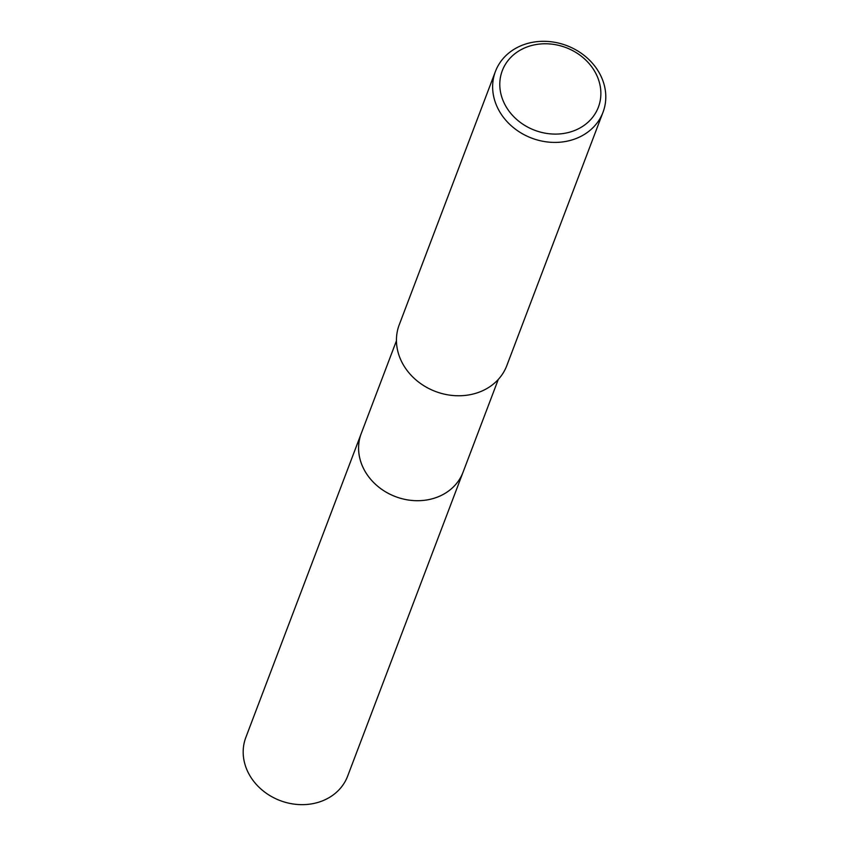 <?xml version="1.0" encoding="UTF-8"?>
<svg xmlns="http://www.w3.org/2000/svg" width="847" height="847" viewBox="0 0 847 847"><rect width="100%" height="100%" fill="white"/><g stroke="black" fill="none" stroke-linecap="round" stroke-linejoin="round"><path stroke-width="1.27" d="M463.341 471.451A54.473 46.839 -159.2 0 1 463.065 472.192A54.462 46.829 -159.2 0 1 437.391 497.104A54.462 46.829 -159.2 0 1 377.73 486.263A54.462 46.829 -159.2 0 1 361.235 433.516A54.473 46.839 -159.2 0 1 361.51 432.785M463.256 471.673A54.462 46.829 -159.2 0 1 437.391 497.115A54.462 46.829 -159.2 0 1 377.487 486.062A54.462 46.829 -159.2 0 1 361.425 433.008M522.557 45.113A57.532 49.465 -159.2 0 1 585.573 56.569A57.532 49.465 -159.2 0 1 603 112.28A57.532 49.465 -159.2 0 1 575.886 138.612A57.532 49.465 -159.2 0 1 512.869 127.156A57.532 49.465 -159.2 0 1 495.431 71.434A57.532 49.465 -159.2 0 1 522.557 45.113M603 112.28L506.802 365.639A57.532 49.465 -159.2 0 1 479.688 391.96A57.532 49.465 -159.2 0 1 416.66 380.504A57.532 49.465 -159.2 0 1 399.233 324.793L495.431 71.434M526.516 47.167A51.392 44.192 -159.2 0 1 594.912 71.741A51.392 44.192 -159.2 0 1 574.15 130.692A51.392 44.192 -159.2 0 1 505.754 106.119A51.392 44.192 -159.2 0 1 526.516 47.167M361.224 433.516A54.473 46.839 -159.2 0 0 364.898 471.08A54.473 46.839 -159.2 0 0 416.83 500.715A54.473 46.839 -159.2 0 0 463.065 472.192L347.651 776.127A54.462 46.829 -159.2 0 1 301.426 804.65A54.462 46.829 -159.2 0 1 249.505 775.016A54.462 46.829 -159.2 0 1 245.821 737.462L396.449 340.78M463.065 472.181L498.28 379.445"/></g></svg>

